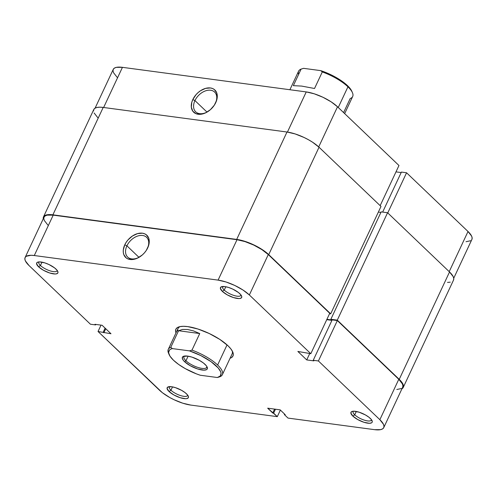 <?xml version="1.0" encoding="UTF-8"?>
<svg xmlns="http://www.w3.org/2000/svg" width="497" height="497" viewBox="0 0 497 497"><rect width="100%" height="100%" fill="white"/><g stroke="black" fill="none" stroke-linecap="round" stroke-linejoin="round"><path stroke-width="0.75" d="M194.948 100.587A13.68 9.294 -46.3 0 0 195.886 111.999A13.68 9.294 -46.3 0 0 207.56 111.788A13.68 9.294 133.7 0 1 195.719 111.844A13.68 9.294 133.7 0 1 194.948 100.587L206.994 112.098L194.948 100.587A13.68 9.294 133.7 0 1 214.617 92.069A13.68 9.294 133.7 0 1 215.381 103.32L215.741 102.643A15.351 10.431 133.7 0 1 215.257 103.606A15.351 10.431 133.7 0 1 207.274 111.962A15.351 10.431 133.7 0 1 193.96 112.465A15.351 10.431 133.7 0 1 192.811 99.574L194.948 100.587L192.811 99.574L191.836 102.165L191.326 107.135L192.793 111.185L196.004 113.701L200.477 114.298L202.981 113.838L205.528 112.887L210.393 109.682L214.325 105.178L216.723 100.046L217.226 97.493L216.742 92.896L214.356 89.553L212.554 88.516L210.436 87.963L205.578 88.379L200.527 90.727L198.166 92.529L196.042 94.66L192.811 99.574A15.351 10.431 133.7 0 1 210.436 87.963A15.351 10.431 133.7 0 1 215.741 102.643L215.381 103.32A13.68 9.294 133.7 0 1 215.095 103.904A13.68 9.294 -46.3 0 0 215.381 103.32A13.68 9.294 -46.3 0 0 210.653 90.243A13.68 9.294 -46.3 0 0 194.948 100.587M406.565 172.776L387.759 212.921L406.565 172.776L401.396 172.08L382.653 212.089L401.396 172.08L406.565 172.776L468.019 231.503L406.565 172.776M449.213 271.648L468.019 231.503L449.213 271.648M401.166 172.571L395.979 171.875L401.166 172.571M95.082 108.16L113.254 69.363A24.49 7.971 -154.9 0 1 122.442 67.337L103.631 107.495L122.442 67.337L306.239 91.92A24.49 7.971 -154.9 0 1 337.519 106.78L318.707 146.926L337.519 106.78L398.967 165.507L380.162 205.652L398.967 165.507L337.519 106.78L331.151 101.842L322.975 97.282L314.228 93.803L306.239 91.92L122.442 67.337L116.428 67.35L114.472 68.07L113.31 69.245L113.005 70.822L113.558 72.742L117.137 77.302M466.031 241.71L470.684 240.734M471.846 239.56L472.15 237.988L471.597 236.069L468.019 231.503A24.49 7.971 -154.9 0 1 471.901 239.442L453.73 278.239M306.239 91.92L287.428 132.078L306.239 91.92M93.535 111.005L93.846 109.39L95.033 108.184L97.045 107.445L99.804 107.19L103.202 107.433L286.999 132.016L236.69 239.411A25.086 8.169 25.1 0 1 268.728 254.632L319.037 147.236A25.086 8.169 -154.9 0 0 286.999 132.016L103.202 107.433A25.086 8.169 -154.9 0 0 93.79 109.508L43.481 216.903A25.086 8.169 25.1 0 1 52.893 214.828L103.202 107.433L52.893 214.828L236.69 239.411L286.999 132.016L295.181 133.941L304.145 137.514L308.488 139.75L312.52 142.179L319.037 147.236L268.728 254.632L330.685 313.843L380.994 206.454L319.037 147.236L380.994 206.454L330.685 313.843L329.548 313.694L330.685 313.843L265.777 252.103L262.211 249.575L253.837 244.903L244.872 241.337L236.69 239.411L52.893 214.828L46.737 214.834L44.724 215.58L43.543 216.779L43.27 218.761A25.086 8.169 25.1 0 1 43.481 216.903M326.908 319.329L331.549 319.95L330.853 319.279L381.156 211.89L330.853 319.279L337.277 320.143L387.579 212.747L381.156 211.89L387.579 212.747L337.277 320.143L399.234 379.354L449.536 271.965L387.579 212.747L449.536 271.965L399.234 379.354A25.086 8.169 25.1 0 1 403.21 387.492A25.086 8.169 25.1 0 1 401.918 388.84L403.154 387.61L403.465 385.995L402.899 384.032L399.234 379.354L337.277 320.143L330.853 319.279L331.549 319.95L326.908 319.329M380.907 212.43L378.354 212.089L380.907 212.43M403.21 387.492L453.519 280.097A25.086 8.169 -154.9 0 0 449.536 271.965L453.202 276.636L453.773 278.606L453.457 280.221M450.263 282.166L447.505 282.414M97.766 117.646L94.101 112.968M227.974 345.744A31.535 10.269 25.1 0 1 232.733 351.951A31.535 10.269 25.1 0 1 230.068 358.25L231.416 357.635L232.9 356.125L233.298 354.094L232.584 351.621L230.788 348.807L227.974 345.744L219.786 339.389L209.249 333.524L197.986 329.033L187.698 326.61L183.424 326.305L179.957 326.622L177.429 327.554L175.938 329.064L175.547 331.095L175.981 332.915A31.535 10.269 25.1 0 1 179.113 326.833A31.535 10.269 25.1 0 1 227.974 345.744M170.949 390.232A10.033 3.268 -154.9 0 0 181.15 395.755A10.033 3.268 -154.9 0 0 187.636 395.072A10.033 3.268 25.1 0 1 187.531 395.494A10.033 3.268 25.1 0 1 180.566 395.575A10.033 3.268 25.1 0 1 170.949 390.232L172.515 386.89L170.949 390.232A10.033 3.268 25.1 0 1 169.359 386.983A10.033 3.268 25.1 0 1 169.62 386.629A10.033 3.268 -154.9 0 0 170.949 390.232L169.03 391.499L170.949 390.232M186.518 393.835A11.704 3.814 25.1 0 1 188.282 396.14A11.704 3.814 25.1 0 1 182.039 398.234A11.704 3.814 25.1 0 1 169.03 391.499L173.956 394.991L180.162 397.706L185.567 398.718L186.853 398.6L188.344 397.693L188.493 396.935L187.562 394.972L185.139 392.661L181.598 390.344L175.385 387.635L171.564 386.734L167.756 387.088L167.054 388.399L169.03 391.499A11.704 3.814 25.1 0 1 168.377 386.815A11.704 3.814 25.1 0 1 186.518 393.835M354.746 414.815A10.033 3.268 -154.9 0 0 364.947 420.332A10.033 3.268 -154.9 0 0 371.433 419.648A10.033 3.268 25.1 0 1 371.327 420.077A10.033 3.268 25.1 0 1 364.363 420.158A10.033 3.268 25.1 0 1 354.746 414.815L356.312 411.473L354.746 414.815A10.033 3.268 25.1 0 1 353.156 411.559A10.033 3.268 25.1 0 1 353.417 411.212A10.033 3.268 -154.9 0 0 354.746 414.815L352.827 416.082L354.746 414.815M370.315 418.418A11.704 3.814 25.1 0 1 372.079 420.723A11.704 3.814 25.1 0 1 365.835 422.81A11.704 3.814 25.1 0 1 352.827 416.082L357.753 419.574L363.959 422.282L369.364 423.295L371.588 422.835L372.141 422.27L372.29 421.518L371.358 419.555L368.936 417.238L365.394 414.927L359.182 412.218L353.777 411.199L351.553 411.665L350.851 412.982L352.827 416.082A11.704 3.814 25.1 0 1 352.174 411.398A11.704 3.814 25.1 0 1 370.315 418.418M224.246 290.093A10.033 3.268 -154.9 0 0 234.447 295.609A10.033 3.268 -154.9 0 0 240.927 294.926A10.033 3.268 25.1 0 1 240.828 295.348A10.033 3.268 25.1 0 1 233.863 295.429A10.033 3.268 25.1 0 1 224.246 290.093L225.812 286.744L224.246 290.093A10.033 3.268 25.1 0 1 222.656 286.837A10.033 3.268 25.1 0 1 222.911 286.483A10.033 3.268 -154.9 0 0 224.246 290.093L222.327 291.354L224.246 290.093M239.815 293.696A11.704 3.814 25.1 0 1 241.579 296.001A11.704 3.814 25.1 0 1 235.329 298.088A11.704 3.814 25.1 0 1 222.327 291.354L227.247 294.851L233.46 297.56L238.864 298.573L240.15 298.455L241.641 297.548L241.79 296.796L240.859 294.827L238.436 292.516L232.863 289.155L228.682 287.49L224.861 286.589L221.047 286.943L220.351 288.254L222.327 291.354A11.704 3.814 25.1 0 1 221.674 286.676A11.704 3.814 25.1 0 1 239.815 293.696M147.062 249.134A13.68 9.294 -46.3 0 0 147.348 248.556L147.708 247.879A15.351 10.431 133.7 0 1 147.224 248.842A15.351 10.431 133.7 0 1 139.241 257.197A15.351 10.431 133.7 0 1 125.927 257.701A15.351 10.431 133.7 0 1 124.778 244.81L123.299 249.954L123.293 252.37L123.784 254.551L126.17 257.9L127.971 258.937L132.444 259.533L137.495 258.123L142.359 254.918L144.484 252.787L146.292 250.413L148.69 245.282L149.193 242.729L148.709 238.131L146.323 234.789L144.521 233.752L142.403 233.199L137.545 233.615L132.494 235.963L128.009 239.896L126.201 242.275L124.778 244.81L126.915 245.822A13.68 9.294 -46.3 0 0 127.853 257.235A13.68 9.294 -46.3 0 0 139.527 257.024A13.68 9.294 133.7 0 1 127.686 257.079A13.68 9.294 133.7 0 1 126.915 245.822L138.961 257.334L126.915 245.822A13.68 9.294 133.7 0 1 146.584 237.305A13.68 9.294 133.7 0 1 147.348 248.556A13.68 9.294 -46.3 0 0 142.62 235.479A13.68 9.294 -46.3 0 0 126.915 245.822L124.778 244.81A15.351 10.431 133.7 0 1 142.403 233.199A15.351 10.431 133.7 0 1 147.708 247.879L147.367 248.575A13.68 9.294 133.7 0 1 147.062 249.14M40.45 265.51A10.033 3.268 -154.9 0 0 50.651 271.027A10.033 3.268 -154.9 0 0 57.136 270.343A10.033 3.268 25.1 0 1 57.031 270.766A10.033 3.268 25.1 0 1 50.067 270.853A10.033 3.268 25.1 0 1 40.45 265.51L42.015 262.167L40.45 265.51A10.033 3.268 25.1 0 1 38.859 262.254A10.033 3.268 25.1 0 1 39.12 261.907A10.033 3.268 -154.9 0 0 40.45 265.51L38.53 266.771L40.45 265.51M56.018 269.113A11.704 3.814 25.1 0 1 57.782 271.418A11.704 3.814 25.1 0 1 51.539 273.505A11.704 3.814 25.1 0 1 38.53 266.771L43.45 270.269L49.663 272.977L55.068 273.99L56.354 273.872L57.845 272.965L57.994 272.213L57.062 270.25L54.639 267.933L49.066 264.572L44.885 262.907L39.48 261.894L37.25 262.36L36.554 263.677L38.53 266.771A11.704 3.814 25.1 0 1 37.878 262.093A11.704 3.814 25.1 0 1 56.018 269.113M232.236 350.95A29.863 9.723 25.1 0 1 232.136 353.833L222.364 374.695A29.863 9.723 25.1 0 1 219.848 376.769A29.863 9.723 -154.9 0 0 217.624 365.015L227.048 344.887L217.624 365.015A29.863 9.723 25.1 0 1 222.364 374.695M25.098 257.558L44.022 217.158A24.49 7.971 -154.9 0 1 53.21 215.133L34.287 255.533L53.21 215.133L237.007 239.709L218.084 280.115L34.287 255.533A24.49 7.971 25.1 0 0 25.098 257.558A24.49 7.971 25.1 0 0 28.981 265.497L90.435 324.224L95.604 324.92L95.834 324.429L95.604 324.92L94.977 324.311L102.109 325.268L110.98 333.742L98.033 331.493L101.021 325.125L98.033 331.493L110.98 333.742L102.109 325.268L94.977 324.311L95.604 324.92L90.435 324.224L28.981 265.497L25.403 260.931L24.85 259.012L25.154 257.44L26.316 256.266L30.969 255.29L34.287 255.533L218.084 280.115L226.073 281.992L234.82 285.477L242.996 290.037L249.357 294.969L268.287 254.57L329.735 313.303L310.811 353.702L249.357 294.969L310.811 353.702L297.865 351.447L306.73 359.927L313.868 360.878L313.234 360.275L318.409 360.965L379.863 419.698L383.442 424.258L383.995 426.177L383.69 427.755L382.528 428.93L380.572 429.65L374.558 429.663L288.012 418.089L284.34 414.573L285.228 414.697L280.165 409.851L267.672 408.18L277.307 416.654L190.761 405.08L182.772 403.197L174.025 399.718L169.781 397.532L162.37 392.692L98.033 331.493L159.481 390.22A24.49 7.971 25.1 0 0 190.761 405.08L277.307 416.654L273.63 413.144L272.741 413.026L274.574 409.106L272.741 413.026L267.672 408.18L280.165 409.851L285.228 414.697L284.34 414.573L284.576 414.069L284.34 414.573L288.012 418.089L374.558 429.663A24.49 7.971 25.1 0 0 383.746 427.637L402.669 387.238A24.49 7.971 -154.9 0 0 398.787 379.298L337.339 320.565L332.164 319.875L313.234 360.275L313.868 360.878L306.73 359.927L297.865 351.447L310.811 353.702L329.735 313.303L268.287 254.57L261.925 249.637L253.743 245.077L244.996 241.592L237.007 239.709L53.21 215.133L47.203 215.139L45.239 215.866L44.084 217.034L43.773 218.612L44.332 220.531L47.905 225.098M280.389 410.068L277.307 416.654L280.389 410.068M396.799 389.499L401.458 388.53M402.613 387.356L402.918 385.778L402.365 383.858L398.787 379.298L379.863 419.698L318.409 360.965L337.339 320.565L398.787 379.298L379.863 419.698A24.49 7.971 25.1 0 1 383.746 427.637M331.934 320.366L326.753 319.67L331.934 320.366M168.85 353.876A29.863 9.723 25.1 0 1 168.278 349.36L178.05 328.498A29.863 9.723 25.1 0 1 180.2 326.572A29.863 9.723 -154.9 0 0 178.069 331.754M249.357 294.969L268.287 254.57A24.49 7.971 -154.9 0 0 237.007 239.709L218.084 280.115A24.49 7.971 25.1 0 1 249.357 294.969M275.468 409.224L273.63 413.144L275.468 409.224M309.718 353.553L306.73 359.927L309.718 353.553M332.164 319.875L337.339 320.565L318.409 360.965L313.234 360.275L332.164 319.875M103.842 332.791L105.743 328.734L103.842 332.791M103.208 332.182L105.109 328.132L103.208 332.182M200.216 375.229A28.671 9.337 25.1 0 1 173.428 360.188L169.974 356.156L168.595 352.696L169.409 350.099L170.62 349.198L172.347 348.59L189.463 350.876A28.671 9.337 25.1 0 1 215.953 365.63A28.671 9.337 25.1 0 1 217.848 377.378A28.671 9.337 25.1 0 1 217.332 377.515L200.216 375.229L196.452 373.881L185.257 368.619L178.665 364.463L173.428 360.188A28.671 9.337 25.1 0 1 169.104 354.547A28.671 9.337 25.1 0 1 172.347 348.59L170.788 347.291L178.547 330.722L182.548 329.443L187.624 329.505L193.476 330.903L199.738 333.555L191.979 350.124A29.863 9.723 25.1 0 1 217.624 365.015A29.863 9.723 -154.9 0 0 191.979 350.124L189.463 350.876L200.788 355.56L211.014 361.642L218.226 367.985L220.668 371.768L221.084 373.409L220.27 376.005L217.332 377.515L200.216 375.229M185.953 360.779A12.543 4.082 -154.9 0 0 199.21 367.817A12.543 4.082 -154.9 0 0 206.777 366.395A12.543 4.082 25.1 0 1 206.677 367.351A12.543 4.082 25.1 0 1 197.974 367.451A12.543 4.082 25.1 0 1 185.953 360.779L188.108 356.169L185.953 360.779A12.543 4.082 25.1 0 1 183.958 356.709A12.543 4.082 25.1 0 1 184.629 356.02A12.543 4.082 -154.9 0 0 185.953 360.779L184.58 361.679L185.953 360.779M205.099 364.425A13.736 4.473 25.1 0 1 207.174 367.128A13.736 4.473 25.1 0 1 199.844 369.582A13.736 4.473 25.1 0 1 184.58 361.679L190.357 365.78L197.644 368.96L203.987 370.147L206.597 369.606L207.249 368.948L207.106 366.985L206.323 365.755L203.484 363.04L199.322 360.325L192.035 357.144L187.555 356.088L183.082 356.498L182.262 358.045L183.356 360.35L184.58 361.679A13.736 4.473 25.1 0 1 183.815 356.187A13.736 4.473 25.1 0 1 205.099 364.425M352.448 92.69L351.851 91.318A28.671 9.337 -154.9 0 0 347.527 85.67L347.943 86.813A29.863 9.723 25.1 0 1 352.448 92.69A29.863 9.723 25.1 0 1 350.168 98.568L343.601 112.589M344.663 113.608L352.677 96.499A29.863 9.723 -154.9 0 0 347.943 86.813L338.258 107.489L347.943 86.813A29.863 9.723 -154.9 0 0 322.292 71.928L314.533 88.497L301.654 86.08L293.342 85.664L301.107 69.095A29.863 9.723 -154.9 0 0 298.591 71.164L289.894 89.733M168.278 349.36A29.863 9.723 25.1 0 1 170.788 347.291A29.863 9.723 -154.9 0 0 168.508 353.168L169.104 354.547M298.61 74.42A29.863 9.723 25.1 0 1 301.107 69.095L303.624 68.344A28.671 9.337 -154.9 0 0 303.108 68.48L302.474 68.667M218.431 377.211L219.848 376.769L218.431 377.211M351.938 91.529L349.503 87.739L347.527 85.67A28.671 9.337 -154.9 0 0 320.739 70.63L303.624 68.344L320.739 70.63L322.292 71.928A29.863 9.723 25.1 0 1 347.943 86.813L347.527 85.67L345.111 83.546L335.699 77.24L328.312 73.55L320.739 70.63L322.292 71.928L314.533 88.497L301.654 86.08L293.342 85.664L301.107 69.095L303.624 68.344M170.788 347.291L178.547 330.722L199.738 333.555L191.979 350.124L189.463 350.876L172.347 348.59L170.788 347.291M178.547 330.722L182.548 329.443L187.624 329.505L193.476 330.903L199.738 333.555L178.547 330.722M207.833 111.626L207.274 111.962M214.952 104.184L215.257 103.606M139.8 256.862L139.241 257.197M146.919 249.419L147.224 248.842M217.848 377.378L218.481 377.192"/></g></svg>
